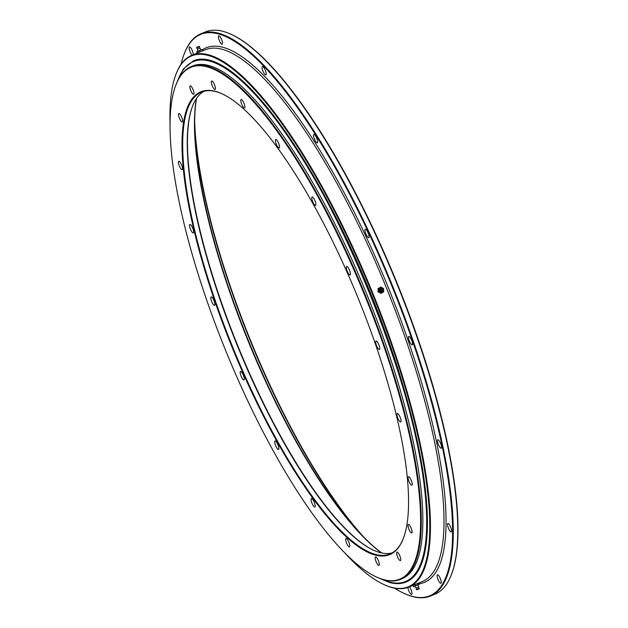 <?xml version="1.0" encoding="UTF-8"?>
<svg xmlns="http://www.w3.org/2000/svg" width="628" height="628" viewBox="0 0 628 628"><rect width="100%" height="100%" fill="white"/><g stroke="black" fill="none" stroke-linecap="round" stroke-linejoin="round"><path stroke-width="0.94" d="M190.127 224.439A4.561 1.232 67.8 0 1 192.898 228.631A4.561 1.232 67.8 0 1 193.306 232.894A4.561 1.232 67.8 0 1 193.039 232.902A4.561 1.232 67.8 0 1 190.276 228.71A4.561 1.232 67.8 0 1 189.86 224.447A4.561 1.232 67.8 0 1 190.127 224.439M178.996 161.247A4.561 1.232 67.8 0 1 181.767 165.439A4.561 1.232 67.8 0 1 182.175 169.701A4.561 1.232 67.8 0 1 181.908 169.709A4.561 1.232 67.8 0 1 179.145 165.509A4.561 1.232 67.8 0 1 178.729 161.255A4.561 1.232 67.8 0 1 178.996 161.247M179.106 113.487A4.561 1.232 67.8 0 1 181.877 117.687A4.561 1.232 67.8 0 1 182.285 121.95A4.561 1.232 67.8 0 1 182.018 121.958A4.561 1.232 67.8 0 1 179.255 117.758A4.561 1.232 67.8 0 1 178.839 113.495A4.561 1.232 67.8 0 1 179.106 113.487M190.449 85.855A4.561 1.232 67.8 0 1 193.22 90.047A4.561 1.232 67.8 0 1 193.628 94.31A4.561 1.232 67.8 0 1 193.361 94.318A4.561 1.232 67.8 0 1 190.598 90.118A4.561 1.232 67.8 0 1 190.182 85.863A4.561 1.232 67.8 0 1 190.449 85.855M211.911 81.036A4.561 1.232 67.8 0 1 214.682 85.227A4.561 1.232 67.8 0 1 215.09 89.49A4.561 1.232 67.8 0 1 214.831 89.498A4.561 1.232 67.8 0 1 212.06 85.306A4.561 1.232 67.8 0 1 211.644 81.043A4.561 1.232 67.8 0 1 211.911 81.036M241.395 99.507A4.561 1.232 67.8 0 1 244.166 103.698A4.561 1.232 67.8 0 1 244.575 107.961A4.561 1.232 67.8 0 1 244.308 107.969A4.561 1.232 67.8 0 1 241.544 103.777A4.561 1.232 67.8 0 1 241.128 99.514A4.561 1.232 67.8 0 1 241.395 99.507M276.014 139.463A4.561 1.232 67.8 0 1 278.785 143.663A4.561 1.232 67.8 0 1 279.193 147.918A4.561 1.232 67.8 0 1 278.926 147.925A4.561 1.232 67.8 0 1 276.163 143.733A4.561 1.232 67.8 0 1 275.747 139.471A4.561 1.232 67.8 0 1 276.014 139.463M346.923 266.46A4.561 1.232 67.8 0 1 349.694 270.66A4.561 1.232 67.8 0 1 350.102 274.923A4.561 1.232 67.8 0 1 349.843 274.931A4.561 1.232 67.8 0 1 347.072 270.731A4.561 1.232 67.8 0 1 346.656 266.468A4.561 1.232 67.8 0 1 346.923 266.46M376.274 341.075A4.561 1.232 67.8 0 1 379.045 345.267A4.561 1.232 67.8 0 1 379.453 349.529A4.561 1.232 67.8 0 1 379.194 349.537A4.561 1.232 67.8 0 1 376.423 345.345A4.561 1.232 67.8 0 1 376.015 341.083A4.561 1.232 67.8 0 1 376.274 341.075M397.563 413.522A4.561 1.232 67.8 0 1 400.326 417.714A4.561 1.232 67.8 0 1 400.743 421.977A4.561 1.232 67.8 0 1 400.476 421.985A4.561 1.232 67.8 0 1 397.705 417.793A4.561 1.232 67.8 0 1 397.296 413.53A4.561 1.232 67.8 0 1 397.563 413.522M408.695 476.715A4.561 1.232 67.8 0 1 411.458 480.907A4.561 1.232 67.8 0 1 411.874 485.169A4.561 1.232 67.8 0 1 411.607 485.177A4.561 1.232 67.8 0 1 408.836 480.985A4.561 1.232 67.8 0 1 408.428 476.723A4.561 1.232 67.8 0 1 408.695 476.715M408.585 524.466A4.561 1.232 67.8 0 1 411.348 528.666A4.561 1.232 67.8 0 1 411.764 532.929A4.561 1.232 67.8 0 1 411.497 532.929A4.561 1.232 67.8 0 1 408.726 528.737A4.561 1.232 67.8 0 1 408.318 524.474A4.561 1.232 67.8 0 1 408.585 524.466M397.241 552.106A4.561 1.232 67.8 0 1 400.005 556.298A4.561 1.232 67.8 0 1 400.421 560.561A4.561 1.232 67.8 0 1 400.154 560.569A4.561 1.232 67.8 0 1 397.383 556.377A4.561 1.232 67.8 0 1 396.975 552.114A4.561 1.232 67.8 0 1 397.241 552.106M375.772 556.926A4.561 1.232 67.8 0 1 378.543 561.118A4.561 1.232 67.8 0 1 378.951 565.381A4.561 1.232 67.8 0 1 378.692 565.388A4.561 1.232 67.8 0 1 375.921 561.197A4.561 1.232 67.8 0 1 375.513 556.934A4.561 1.232 67.8 0 1 375.772 556.926M346.295 538.455A4.561 1.232 67.8 0 1 349.058 542.647A4.561 1.232 67.8 0 1 349.474 546.91A4.561 1.232 67.8 0 1 349.207 546.917A4.561 1.232 67.8 0 1 346.436 542.718A4.561 1.232 67.8 0 1 346.028 538.463A4.561 1.232 67.8 0 1 346.295 538.455M311.676 498.499A4.561 1.232 67.8 0 1 314.44 502.69A4.561 1.232 67.8 0 1 314.856 506.953A4.561 1.232 67.8 0 1 314.589 506.961A4.561 1.232 67.8 0 1 311.818 502.761A4.561 1.232 67.8 0 1 311.409 498.506A4.561 1.232 67.8 0 1 311.676 498.499M275.315 440.966A4.561 1.232 67.8 0 1 278.078 445.158A4.561 1.232 67.8 0 1 278.494 449.42A4.561 1.232 67.8 0 1 278.228 449.428A4.561 1.232 67.8 0 1 275.457 445.236A4.561 1.232 67.8 0 1 275.048 440.974A4.561 1.232 67.8 0 1 275.315 440.966M240.76 371.493A4.561 1.232 67.8 0 1 243.531 375.693A4.561 1.232 67.8 0 1 243.947 379.956A4.561 1.232 67.8 0 1 243.68 379.964A4.561 1.232 67.8 0 1 240.909 375.764A4.561 1.232 67.8 0 1 240.5 371.501A4.561 1.232 67.8 0 1 240.76 371.493M312.375 196.996A4.561 1.232 67.8 0 1 315.146 201.188A4.561 1.232 67.8 0 1 315.554 205.45A4.561 1.232 67.8 0 1 315.287 205.458A4.561 1.232 67.8 0 1 312.524 201.258A4.561 1.232 67.8 0 1 312.108 197.004A4.561 1.232 67.8 0 1 312.375 196.996M211.408 296.887A4.561 1.232 67.8 0 1 214.179 301.079A4.561 1.232 67.8 0 1 214.588 305.341A4.561 1.232 67.8 0 1 214.329 305.349A4.561 1.232 67.8 0 1 211.558 301.157A4.561 1.232 67.8 0 1 211.141 296.895A4.561 1.232 67.8 0 1 211.408 296.887M392.108 552.915A249.41 67.494 67.8 0 1 379.94 552.546A249.41 67.494 67.8 0 1 373.063 549.995A249.41 67.494 67.8 0 1 237.776 346.664A249.41 67.494 67.8 0 1 192.349 106.705A249.41 67.494 67.8 0 1 203.919 91.303M215.475 91.382A249.92 67.628 67.8 0 1 222.359 93.941A249.92 67.628 67.8 0 1 357.929 297.68A249.92 67.628 67.8 0 1 403.443 538.133A249.92 67.628 67.8 0 1 375.128 555.042A249.92 67.628 67.8 0 1 214.988 301.683A249.92 67.628 67.8 0 1 215.475 91.382M222.665 94.082A249.41 67.494 -112.2 0 0 216.087 91.664A249.41 67.494 -112.2 0 0 201.596 92.073A249.41 67.494 -112.2 0 0 224.063 325.037A249.41 67.494 -112.2 0 0 375.418 554.391A249.41 67.494 -112.2 0 0 389.909 553.982A249.41 67.494 -112.2 0 0 403.561 537.819M207.012 66.811A276.406 74.795 -112.2 0 0 175.699 85.518A276.406 74.795 -112.2 0 0 226.041 351.445A276.406 74.795 -112.2 0 0 375.968 576.779A276.406 74.795 -112.2 0 0 383.59 579.613A276.406 74.795 -112.2 0 0 384.132 347.017A276.406 74.795 -112.2 0 0 207.012 66.811M175.699 85.518L175.926 84.898A276.909 74.936 67.8 0 1 191.218 66.607A276.909 74.936 67.8 0 1 207.303 66.152A276.909 74.936 67.8 0 1 375.348 320.798A276.909 74.936 67.8 0 1 400.287 579.448A276.909 74.936 67.8 0 1 384.203 579.903A276.909 74.936 67.8 0 1 376.572 577.061L375.968 576.779M400.287 579.448L401.873 578.804A276.909 74.936 -112.2 0 0 376.933 320.154A276.909 74.936 -112.2 0 0 208.889 65.508A276.909 74.936 -112.2 0 0 192.796 65.964L191.218 66.607M381.549 552.938A267.41 72.361 67.8 0 1 248.633 342.236A267.41 72.361 67.8 0 1 196.352 98.667M192.466 106.391A249.92 67.628 -112.2 0 0 238.098 346.53A249.92 67.628 -112.2 0 0 373.362 550.128M196.525 98.415A267.913 72.495 -112.2 0 0 248.955 342.103A267.913 72.495 -112.2 0 0 381.84 552.993M409.44 586.803A4.561 1.232 67.8 0 1 411.607 591.325A4.561 1.232 67.8 0 1 411.63 594.426A4.561 1.232 67.8 0 1 411.364 594.433A4.561 1.232 67.8 0 1 409.275 591.788A4.561 1.232 67.8 0 1 407.87 587.423M437.708 574.801A4.561 1.232 67.8 0 1 440.479 579A4.561 1.232 67.8 0 1 440.887 583.263A4.561 1.232 67.8 0 1 440.628 583.271A4.561 1.232 67.8 0 1 437.857 579.071A4.561 1.232 67.8 0 1 437.449 574.808A4.561 1.232 67.8 0 1 437.708 574.801M448.094 523.454A4.561 1.232 67.8 0 1 450.865 527.653A4.561 1.232 67.8 0 1 451.273 531.916A4.561 1.232 67.8 0 1 451.014 531.924A4.561 1.232 67.8 0 1 448.243 527.724A4.561 1.232 67.8 0 1 447.835 523.462A4.561 1.232 67.8 0 1 448.094 523.454M438.022 439.749A4.561 1.232 67.8 0 1 440.793 443.941A4.561 1.232 67.8 0 1 441.209 448.204A4.561 1.232 67.8 0 1 440.942 448.211A4.561 1.232 67.8 0 1 438.171 444.012A4.561 1.232 67.8 0 1 437.763 439.757A4.561 1.232 67.8 0 1 438.022 439.749M365.527 229.196A4.561 1.232 67.8 0 1 368.298 233.396A4.561 1.232 67.8 0 1 368.707 237.651A4.561 1.232 67.8 0 1 368.44 237.659A4.561 1.232 67.8 0 1 365.677 233.467A4.561 1.232 67.8 0 1 365.261 229.204A4.561 1.232 67.8 0 1 365.527 229.196M314.141 134.416A4.561 1.232 67.8 0 1 316.904 138.607A4.561 1.232 67.8 0 1 317.321 142.87A4.561 1.232 67.8 0 1 317.054 142.878A4.561 1.232 67.8 0 1 314.283 138.686A4.561 1.232 67.8 0 1 313.874 134.423A4.561 1.232 67.8 0 1 314.141 134.416M262.685 66.49A4.561 1.232 67.8 0 1 265.456 70.689A4.561 1.232 67.8 0 1 265.864 74.952A4.561 1.232 67.8 0 1 265.605 74.96A4.561 1.232 67.8 0 1 262.834 70.76A4.561 1.232 67.8 0 1 262.418 66.497A4.561 1.232 67.8 0 1 262.685 66.49M219.007 35.78A4.561 1.232 67.8 0 1 221.77 39.972A4.561 1.232 67.8 0 1 222.186 44.235A4.561 1.232 67.8 0 1 221.919 44.243A4.561 1.232 67.8 0 1 219.148 40.043A4.561 1.232 67.8 0 1 218.74 35.788A4.561 1.232 67.8 0 1 219.007 35.78M192.184 55.123A4.561 1.232 67.8 0 1 189.672 50.609A4.561 1.232 67.8 0 1 189.475 46.951A4.561 1.232 67.8 0 1 189.742 46.943A4.561 1.232 67.8 0 1 192.089 50.114A4.561 1.232 67.8 0 1 193.259 54.683M409.032 336.42A4.561 1.232 67.8 0 1 411.803 340.611A4.561 1.232 67.8 0 1 412.211 344.874A4.561 1.232 67.8 0 1 411.944 344.882A4.561 1.232 67.8 0 1 409.173 340.682A4.561 1.232 67.8 0 1 408.765 336.427A4.561 1.232 67.8 0 1 409.032 336.42M344.748 552.899A286.674 77.574 -112.2 0 0 383.488 584.354A286.674 77.574 -112.2 0 0 391.385 587.298A286.674 77.574 -112.2 0 0 391.951 346.059A286.674 77.574 -112.2 0 0 208.253 55.445A286.674 77.574 -112.2 0 0 175.769 74.842A286.674 77.574 -112.2 0 0 170.062 124.422M175.769 74.842L176.005 74.222A287.177 77.707 67.8 0 1 191.862 55.256A287.177 77.707 67.8 0 1 208.543 54.793A287.177 77.707 67.8 0 1 382.821 318.875A287.177 77.707 67.8 0 1 408.687 587.117A287.177 77.707 67.8 0 1 391.998 587.58A287.177 77.707 67.8 0 1 384.085 584.637L383.488 584.354M394.674 588.193A303.143 82.032 -112.2 0 0 403.663 593.209A303.143 82.032 -112.2 0 0 412.015 596.317A303.143 82.032 -112.2 0 0 412.604 341.216A303.143 82.032 -112.2 0 0 218.356 33.896A303.143 82.032 -112.2 0 0 184.004 54.416A303.143 82.032 -112.2 0 0 181.092 64.276M184.004 54.416L184.239 53.796A303.654 82.166 67.8 0 1 201.007 33.739A303.654 82.166 67.8 0 1 218.646 33.245A303.654 82.166 67.8 0 1 402.917 312.477A303.654 82.166 67.8 0 1 430.266 596.105A303.654 82.166 67.8 0 1 412.627 596.6A303.654 82.166 67.8 0 1 404.259 593.491L403.663 593.209M430.266 596.105L434.788 594.261A303.654 82.166 -112.2 0 0 451.556 574.204A303.654 82.166 -112.2 0 0 396.244 282.058A303.654 82.166 -112.2 0 0 231.536 34.509A303.654 82.166 -112.2 0 0 223.168 31.4A303.654 82.166 -112.2 0 0 205.529 31.895L201.007 33.739M359.279 532.426A277.67 75.14 67.8 0 1 194.774 128.897M268.541 386.919A277.67 75.14 67.8 0 1 231.63 296.377A277.67 75.14 -112.2 0 0 268.541 386.919M231.536 34.509L232.132 34.791A303.143 82.032 67.8 0 1 396.566 281.925A303.143 82.032 67.8 0 1 451.783 573.584L451.556 574.204M194.704 121.918A278.18 75.274 -112.2 0 0 364.107 537.466M177.755 80.604A280.74 75.964 67.8 0 1 209.744 61.112A280.74 75.964 67.8 0 1 389.635 345.714A280.74 75.964 67.8 0 1 389.085 581.952A280.74 75.964 67.8 0 1 380.882 578.851M176.342 83.83L183.352 68.954L193.565 60.72A281.477 76.169 67.8 0 1 209.917 60.264A281.477 76.169 67.8 0 1 380.725 319.103A281.477 76.169 67.8 0 1 406.08 582.015C401.182 584.001 395.632 584.158 389.431 582.494L377.616 577.54M192.011 66.301A276.909 74.936 67.8 0 1 208.889 65.508A276.909 74.936 67.8 0 1 377.483 321.622A276.909 74.936 67.8 0 1 401.072 579.11M199.147 48.411L199.869 48.105L201.054 49.871L197.773 51.206L197.388 49.11L199.147 48.411M198.181 46.668L197.184 47.069L198.181 46.668M198.377 46.59L196.713 47.257L198.377 46.59M202.373 50.868L199.665 51.975L199.178 50.782L201.988 49.502L202.554 50.907L201.886 49.675M199.665 51.975L197.231 52.948L196.745 51.755L199.178 50.782M201.039 49.871L196.745 51.755M202.656 50.735L197.412 52.995M196.831 51.59L197.781 51.19M382.374 290.458A0.761 0.73 -110.9 0 1 381.329 290.128A0.761 0.73 -110.9 0 1 381.714 289.092A0.761 0.73 -110.9 0 1 382.374 290.458M382.633 290.897A1.264 1.217 69.1 0 0 383.033 289.17A1.264 1.217 69.1 0 0 381.345 288.715A1.264 1.217 69.1 0 0 380.945 290.442A1.264 1.217 69.1 0 0 382.633 290.897M382.162 291.494A1.774 1.711 -110.9 0 1 379.5 291.086A1.774 1.711 -110.9 0 1 380.992 288.433M382.374 292.593L383.669 291.8L383.582 288.597L380.843 287.004L378.189 288.613L378.284 291.816L381.023 293.409L382.374 292.593A2.787 2.685 -110.9 0 1 378.268 290.207A2.787 2.685 -110.9 0 1 382.24 287.789A2.787 2.685 -110.9 0 1 382.374 292.593M378.284 291.816L381.023 293.409M377.954 291.942L378.189 288.613M377.868 288.739L380.843 287.004M418.138 584.896L418.523 586.992L417.432 587.439L416.042 587.996L414.849 586.23M414.025 584.935L418.264 583.208M419.198 588.844L416.843 589.802L416.419 589.409L419.229 588.271L419.198 588.844M413.546 585.115L413.004 585.469L413.491 586.662L414.119 586.521M413.004 585.469L414.802 584.754L415.289 585.948L413.491 586.662M414.802 584.754L417.769 583.553L418.248 584.746L415.289 585.948M417.769 583.553L418.931 583.059L419.41 584.252L418.248 584.746M413.789 585.029L418.931 583.059M418.303 583.2L418.79 583.074M413.632 586.646L418.876 584.605M417.667 583.451L422.244 581.583A287.177 77.707 -112.2 0 0 396.378 313.348A287.177 77.707 -112.2 0 0 222.1 49.259A287.177 77.707 -112.2 0 0 205.419 49.73L202.593 50.884M202.294 49.855A288.699 78.123 67.8 0 1 222.971 47.296A288.699 78.123 67.8 0 1 401.418 321.544A288.699 78.123 67.8 0 1 419.229 583.797M197.388 49.11L196.682 47.838L199.492 46.7L199.06 46.307M382.625 291.156A1.515 1.46 69.1 0 0 383.104 289.1A1.515 1.46 69.1 0 0 381.086 288.55A1.515 1.46 69.1 0 0 380.607 290.615A1.515 1.46 69.1 0 0 382.625 291.156M191.862 55.256L197.38 53.003M408.687 587.117L415.069 584.511M249.363 88.407C328.821 163.641 430.832 413.86 426.616 523.202M199.869 48.105L199.492 46.7M196.713 47.257L196.682 47.838M380.858 288.503C383.229 288.346 383.794 289.288 382.554 291.314C380.183 291.471 379.618 290.536 380.858 288.503M418.523 586.992L419.229 588.271M416.042 587.996L416.419 589.409"/></g></svg>
